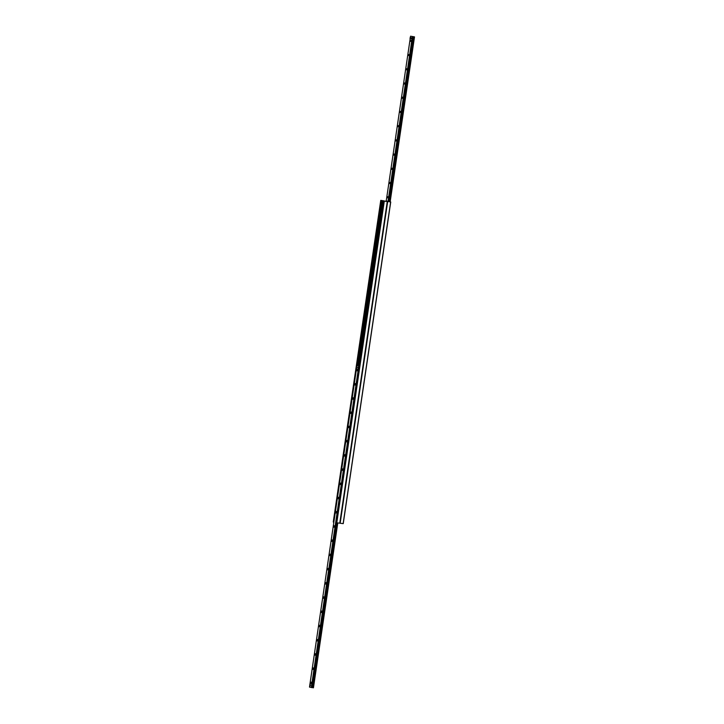 <?xml version="1.0" encoding="UTF-8"?>
<svg xmlns="http://www.w3.org/2000/svg" width="724" height="724" viewBox="0 0 724 724"><rect width="100%" height="100%" fill="white"/><g stroke="black" fill="none" stroke-linecap="round" stroke-linejoin="round"><path stroke-width="1.09" d="M385.847 201.299L380.779 200.367L387.394 201.543L383.738 201.046L336.226 522.719L343.239 523.642L390.743 201.969L386.209 201.046M386.209 201.073L390.725 201.96L343.239 523.642M339.891 523.217L387.367 201.543L339.891 523.217M336.226 522.719L383.729 201.037L385.892 201.272M333.257 522.031L380.761 200.358L333.257 522.031L333.845 522.149M410.888 40.263L410.725 41.44L410.888 40.263M408.788 54.481L408.626 55.657L408.788 54.481M406.689 68.699L406.526 69.875L406.689 68.699M404.589 82.916L404.426 84.102L404.589 82.916M402.49 97.134L402.327 98.319L402.49 97.134M400.39 111.351L400.227 112.537L400.39 111.351M398.291 125.569L398.128 126.754L398.291 125.569M396.191 139.786L396.028 140.972L396.191 139.786M394.091 154.004L393.928 155.189L394.091 154.004M391.992 168.221L391.829 169.407L391.992 168.221M389.892 182.439L389.729 183.625L389.892 182.439M387.793 196.657L387.63 197.842L387.793 196.657M410.707 37.612L410.191 37.548L411.169 37.72L411.006 38.788L410.037 38.616L410.182 37.567L410.508 38.707M414.508 36.888L410.553 36.2L414.508 36.888L390.155 201.851M311.166 682.126L310.958 683.637L311.166 682.126M313.266 667.908L313.058 669.419L313.266 667.908M315.365 653.691L315.157 655.202L315.365 653.691M317.465 639.473L317.257 640.984L317.465 639.473M319.565 625.246L319.356 626.767L319.565 625.246M321.664 611.029L321.456 612.549L321.664 611.029M323.764 596.811L323.556 598.332L323.764 596.811M325.863 582.594L325.655 584.114L325.863 582.594M327.963 568.376L327.755 569.897L327.963 568.376M330.063 554.159L329.854 555.679L330.063 554.159M332.162 539.941L331.954 541.462L332.162 539.941M334.262 525.724L334.054 527.244L334.262 525.724M336.361 511.506L336.153 513.026L336.361 511.506M338.461 497.288L338.253 498.809L338.461 497.288M340.561 483.071L340.352 484.591L340.561 483.071M342.66 468.853L342.452 470.374L342.66 468.853M344.76 454.636L344.552 456.156L344.76 454.636M346.859 440.418L346.651 441.939L346.859 440.418M348.959 426.201L348.751 427.721L348.959 426.201M351.059 411.983L350.832 413.495L351.059 411.983M353.158 397.766L352.932 399.277L353.158 397.766M355.258 383.548L355.031 385.059L355.258 383.548M357.357 369.331L357.131 370.842L357.357 369.331M310.27 685.909L310.415 684.841L310.27 685.909M357.864 368.118L358.018 367.05L357.864 368.118M336.307 522.167L359.376 365.937L356.986 365.439L359.403 365.765M309.492 687.112L356.995 365.439L309.492 687.112L313.447 687.8L337.782 522.954L313.447 687.8M336.171 521.968L359.348 366.127M358.733 365.629L357.194 365.457L358.733 365.629L383.114 200.702M356.959 365.665L333.936 521.551M357.873 368.045L357.928 367.195L357.937 368.109M310.315 685.827L310.325 684.985L310.315 685.827M387.666 201.58L340.162 523.253M390.643 201.96L343.149 523.633M339.764 523.208L387.268 201.534M336.787 522.828L384.29 201.154M336.551 522.791L384.046 201.118M359.149 365.711L383.503 200.756M358.968 365.683L383.322 200.729M358.018 365.539L382.381 200.584M357.285 365.448L381.648 200.494M356.995 365.439L381.349 200.476M333.583 522.113L381.086 200.43M414.137 36.843L389.774 201.824L414.155 36.843M388.878 201.697L413.241 36.707M388.752 201.679L413.114 36.68M388.598 201.652L412.961 36.671L388.589 201.652M388.164 201.589L412.517 36.634L388.145 201.589M388.064 201.58L412.427 36.625M387.992 201.571L412.354 36.616M386.191 201.191L410.191 38.653L386.191 201.191M410.354 37.567L410.553 36.2L410.354 37.567M337.764 522.954L313.42 687.8M313.347 687.791L337.683 522.945M337.656 522.936L313.311 687.782M312.424 687.646L336.76 522.828M336.642 522.809L312.297 687.628M312.144 687.61L336.488 522.782M311.7 687.583L336.135 522.113L311.682 687.574M358.805 365.855L311.302 687.529M311.356 687.538L358.851 365.864M410.662 37.675L411.169 37.739L410.662 37.657M410.499 38.725L411.006 38.788L410.499 38.725M388.607 201.661L412.97 36.671"/></g></svg>
